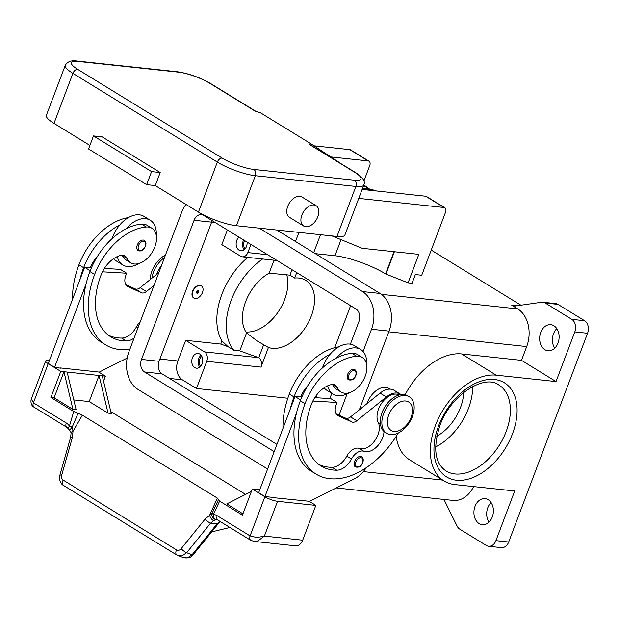 <?xml version="1.0" encoding="UTF-8"?>
<svg xmlns="http://www.w3.org/2000/svg" width="619" height="619" viewBox="0 0 619 619"><rect width="100%" height="100%" fill="white"/><g stroke="black" fill="none" stroke-linecap="round" stroke-linejoin="round"><path stroke-width="0.93" d="M436.79 436.233A38.54 24.466 121.6 0 0 463.677 392.454M435.583 446.933A50.464 32.033 121.6 0 0 472.676 386.542M587.563 333.27L508.694 542.004L495.927 540.635L514.691 490.975L454.849 484.576A59.997 38.084 -58.4 0 1 444.109 481.002A59.997 38.084 -58.4 0 1 438.817 417.632A59.997 38.084 -58.4 0 1 496.19 375.168L556.032 381.567L574.796 331.9L587.563 333.27A9.54 7.057 -83.9 0 0 588.05 325.989A9.54 7.057 -83.9 0 0 584.568 320.712L571.801 319.35A9.54 7.057 96.1 0 1 575.283 324.627A9.54 7.057 96.1 0 1 574.796 331.9M495.927 540.635A9.54 7.057 96.1 0 1 491.765 545.656A9.54 7.057 96.1 0 1 488.631 546.268L501.398 547.629A9.54 7.057 -83.9 0 0 504.531 547.026A9.54 7.057 -83.9 0 0 508.694 542.004M545.223 303.024L557.99 304.386A9.54 7.057 -83.9 0 0 556.257 303.681A9.54 7.057 -83.9 0 0 556.187 303.674L554.593 303.503A9.54 7.057 -83.9 0 0 554.129 303.426L542.956 302.234A9.54 7.057 96.1 0 1 543.49 302.32A9.54 7.057 96.1 0 1 545.223 303.024L571.801 319.35M557.99 304.386L584.568 320.712M491.084 502.574A13.115 9.703 -83.9 0 0 487.787 507.727A13.115 9.703 -83.9 0 0 488.995 522.126M556.814 328.627A13.115 9.703 -83.9 0 0 553.518 333.788A13.115 9.703 -83.9 0 0 554.725 348.188M540.751 332.418A13.115 9.703 96.1 0 1 550.778 324.681A13.115 9.703 96.1 0 1 558.021 343.027A13.115 9.703 96.1 0 1 547.993 350.764A13.115 9.703 96.1 0 1 540.751 332.418M475.021 506.365A13.115 9.703 96.1 0 1 485.048 498.628A13.115 9.703 96.1 0 1 492.291 516.973A13.115 9.703 96.1 0 1 482.263 524.711A13.115 9.703 96.1 0 1 475.021 506.365M488.631 546.268A9.54 7.057 96.1 0 1 486.356 545.478L459.778 529.152A9.54 7.057 96.1 0 1 458.269 527.852A9.54 7.057 96.1 0 1 457.077 526.057L443.947 499.448M405.12 394.744A59.997 38.084 -58.4 0 1 461.65 353.952L521.492 360.351L526.699 346.563A28.613 21.162 -83.9 0 0 517.716 308.896L511.766 305.237A9.54 7.057 -83.9 0 0 513.499 305.941A9.54 7.057 -83.9 0 0 514.033 306.026A9.54 7.057 -83.9 0 0 515.341 306.003L541.648 302.258A9.54 7.057 96.1 0 1 542.956 302.234M366.765 188.532A9.54 7.057 -83.9 0 0 366.185 187.766L367.787 187.936A9.54 7.057 -83.9 0 0 367.732 187.882A9.54 7.057 -83.9 0 0 366.224 186.59L363.763 185.081M431.234 250.099L520.935 305.206M358.734 198.389L444.009 207.504A4.766 3.025 -58.4 0 1 444.86 207.791A4.766 3.025 -58.4 0 1 445.556 212.193L421.732 275.246L415.349 274.565L412.061 283.262L408.068 282.837L418.831 254.355L362.177 248.296L331.985 235.932M315.264 253.643L334.964 255.748A38.154 8.527 20.7 0 1 360.382 262.193A38.154 8.527 20.7 0 1 385.622 273.908L408.068 282.837M245.898 331.954A38.54 24.466 121.6 0 0 277.513 312.889A38.54 24.466 121.6 0 0 286.643 274.418M294.667 278.039A38.54 24.466 -58.4 0 1 298.815 278.039A38.54 24.466 -58.4 0 1 305.709 280.337A38.54 24.466 -58.4 0 1 309.113 321.044A38.54 24.466 -58.4 0 1 272.259 348.311A38.54 24.466 -58.4 0 1 268.429 347.468L257.241 341.023L246.555 332.929A38.54 24.466 -58.4 0 1 269.133 273.165L289.955 275.146L294.667 278.039L296.725 272.592M289.955 275.146L292.013 269.698M274.039 260.197L269.133 273.165M246.555 332.929L239.77 350.88L233.85 350.253L228.032 346.671L221.958 340.945A59.997 38.084 -58.4 0 1 247.739 257.388M268.429 347.468L261.009 367.106A7.157 5.292 -83.9 0 0 258.765 357.689L239.77 350.88M287.827 398.249L196.478 388.484L206.754 361.31A7.157 5.292 -83.9 0 0 204.502 351.894L258.765 357.689L263.725 344.574M336.279 487.942L453.062 500.423A28.613 21.162 -83.9 0 0 473.62 486.588M521.492 360.351L556.032 381.567M262.634 258.982A59.997 38.084 121.6 0 0 233.85 350.253M250.912 244.451L247.832 252.591A7.157 5.292 96.1 0 1 242.362 256.815A7.157 5.292 96.1 0 1 240.659 256.22L221.819 244.652L227.359 229.982M196.478 388.484L182.35 379.811A14.307 10.585 96.1 0 1 177.862 360.978L185.661 340.318L220.774 344.071L221.958 340.945M193.77 297.987A7.157 4.542 -58.4 0 1 193.615 297.901A7.157 4.542 -58.4 0 1 192.981 290.342A7.157 4.542 -58.4 0 1 199.821 285.282A7.157 4.542 -58.4 0 1 201.098 285.707A7.157 4.542 -58.4 0 1 201.252 285.808M195.209 298.52A7.157 4.542 121.6 0 0 202.049 293.452A7.157 4.542 121.6 0 0 201.415 285.901A7.157 4.542 121.6 0 0 200.138 285.475A7.157 4.542 121.6 0 0 193.298 290.535A7.157 4.542 121.6 0 0 193.925 298.095A7.157 4.542 121.6 0 0 195.209 298.52M444.109 481.002L409.569 459.778A59.997 38.084 -58.4 0 1 396.206 436.341M367.787 187.936L367.524 188.625M315.852 397.731L317.121 394.365M334.771 347.669L350.625 305.701M228.032 346.671L220.774 344.071M204.502 351.894L185.661 340.318M202.127 363.825A7.389 5.47 96.1 0 1 196.471 368.189A7.389 5.47 96.1 0 1 192.393 357.844A7.389 5.47 96.1 0 1 198.041 353.488A7.389 5.47 96.1 0 1 202.127 363.825M201.082 355.229A7.389 5.47 -83.9 0 0 198.776 358.525A7.389 5.47 -83.9 0 0 199.813 367.129M201.833 356.366A5.865 4.341 -83.9 0 0 199.782 359.144A5.865 4.341 -83.9 0 0 200.78 366.177M247.082 242.099A7.389 5.47 96.1 0 1 246.494 246.416A7.389 5.47 96.1 0 1 240.837 250.772A7.389 5.47 96.1 0 1 236.76 240.435A7.389 5.47 96.1 0 1 239.035 237.154M243.654 239.994A7.389 5.47 -83.9 0 0 243.143 241.116A7.389 5.47 -83.9 0 0 244.18 249.712M244.683 240.621A5.865 4.341 -83.9 0 0 244.149 241.735A5.865 4.341 -83.9 0 0 245.147 248.761M212.286 220.72A9.54 7.057 -83.9 0 0 211.644 222.136L159.06 361.295A9.54 7.057 -83.9 0 0 162.054 373.845L276.917 444.403M359.314 409.832L389.057 331.119A28.613 21.162 -83.9 0 0 380.074 293.452L276.84 230.044M274.186 451.638L144.498 371.973A9.54 7.057 96.1 0 1 141.503 359.415L194.087 220.263A9.54 7.057 96.1 0 1 201.384 214.631A9.54 7.057 96.1 0 1 203.651 215.42L355.948 308.974A9.54 7.057 96.1 0 1 358.943 321.524L350.393 344.164M331.807 393.336L329.842 398.543M267.617 469.032L137.921 389.366A28.613 21.162 96.1 0 1 128.945 351.7L181.529 212.541A28.613 21.162 96.1 0 1 185.948 204.425M259.291 228.163L362.525 291.572A28.613 21.162 96.1 0 1 371.501 329.238L363.082 351.515M347.066 393.908L339.034 415.163M338.794 346.841A56.406 35.809 121.6 0 0 289.321 394.04A76.307 48.444 121.6 0 0 282.976 428.387M389.962 389.127L388.848 388.438A17.889 11.351 121.6 0 0 367.113 403.542M322.491 367.879A26.23 16.651 -58.4 0 1 330.159 354.192A56.406 35.809 121.6 0 0 294.025 396.934A76.307 48.444 121.6 0 0 290.195 409.267L295.015 396.516L300.71 396.849A23.847 15.135 -58.4 0 1 307.79 385.691M384.02 431.505A16.69 10.6 -58.4 0 1 376.747 446.817A16.69 10.6 -58.4 0 1 363.949 451.313A11.923 7.567 121.6 0 0 351.507 458.996A16.69 10.6 -58.4 0 1 336.813 470.208A66.775 42.386 -58.4 0 1 321.137 466.037A66.775 42.386 -58.4 0 1 311.403 404.369A23.847 15.135 -58.4 0 1 330.933 384.685A11.923 7.567 -58.4 0 1 335.39 385.219A11.923 7.567 -58.4 0 1 337.487 387.734A20.272 12.867 121.6 0 0 341.046 392.005A20.272 12.867 121.6 0 0 346.671 393.235A20.272 12.867 121.6 0 0 364.653 377.575A20.272 12.867 121.6 0 0 362.262 357.465L357.55 354.571A20.272 12.867 121.6 0 0 351.925 353.341A56.406 35.809 121.6 0 0 336.442 358.045A26.23 16.651 -58.4 0 1 355.979 347.924A26.23 16.651 -58.4 0 1 360.676 349.495L354.393 345.634A26.23 16.651 121.6 0 0 349.704 344.071A26.23 16.651 121.6 0 0 330.159 354.192M324.108 387.819A26.23 16.651 121.6 0 0 326.933 390.341L333.215 394.195A26.23 16.651 -58.4 0 1 327.691 385.807M349.193 392.763A26.23 16.651 -58.4 0 1 337.904 395.758A26.23 16.651 -58.4 0 1 333.215 394.195M332.604 384.476A11.923 7.567 -58.4 0 1 332.774 384.84A20.272 12.867 121.6 0 0 336.334 389.119L341.046 392.005M360.676 349.495A26.23 16.651 -58.4 0 1 366.626 364.398M362.262 357.465A20.272 12.867 121.6 0 0 356.637 356.235A56.406 35.809 121.6 0 0 305.02 403.681A76.307 48.444 121.6 0 0 316.147 474.169A76.307 48.444 121.6 0 0 398.241 433.052M360.622 456.451A5.966 3.784 -58.4 0 1 361.689 456.807C363.268 457.766 363.639 459.693 362.811 462.586C361.426 466.308 358.966 467.771 355.445 466.966A5.966 3.784 -58.4 0 1 354.579 461.464A5.966 3.784 -58.4 0 1 360.622 456.451M353.704 369.303A5.966 3.784 -58.4 0 1 354.772 369.659C356.351 370.611 356.73 372.537 355.894 375.431C354.509 379.161 352.056 380.623 348.536 379.818A5.966 3.784 -58.4 0 1 347.661 374.309A5.966 3.784 -58.4 0 1 353.704 369.303M409.244 396.771L407.673 395.804A21.464 13.626 121.6 0 0 403.836 394.527A21.464 13.626 121.6 0 0 383.316 409.716A21.464 13.626 121.6 0 0 385.204 432.379L386.774 433.346A21.464 13.626 121.6 0 0 390.62 434.623A21.464 13.626 121.6 0 0 411.14 419.434A21.464 13.626 121.6 0 0 409.244 396.771A21.464 13.626 121.6 0 0 405.406 395.487A21.464 13.626 121.6 0 0 384.886 410.676A21.464 13.626 121.6 0 0 386.774 433.346M405.646 400.996A16.69 10.6 121.6 0 0 388.724 415.024A16.69 10.6 121.6 0 0 394.141 431.435A16.69 10.6 121.6 0 0 411.062 417.407A16.69 10.6 121.6 0 0 405.646 400.996M336.442 358.045A56.406 35.809 121.6 0 0 300.308 400.795A76.307 48.444 121.6 0 0 296.478 413.128A76.307 48.444 121.6 0 0 311.434 471.276L316.147 474.169M399.356 394.922A17.889 11.351 121.6 0 0 382.457 402.079A17.889 11.351 121.6 0 0 378.217 422.421A16.69 10.6 -58.4 0 1 374.642 440.89A16.69 10.6 -58.4 0 1 359.237 448.419A11.923 7.567 121.6 0 0 346.802 456.102A16.69 10.6 -58.4 0 1 332.101 467.314A66.775 42.386 -58.4 0 1 318.855 464.467M312.85 401.042L337.038 402.458L330.755 398.597L314.762 397.669M301.886 396.918L300.71 396.849M337.038 402.458L336.218 404.633A11.923 7.567 121.6 0 0 337.951 415.643A11.923 7.567 121.6 0 0 338.485 415.922L351.847 421.98A7.157 4.542 121.6 0 0 356.823 420.765L386.349 396.957A19.081 12.109 -58.4 0 1 400.462 394.171L394.179 390.318A19.081 12.109 121.6 0 0 380.066 393.096L350.54 416.904A7.157 4.542 -58.4 0 1 345.564 418.119L336.256 413.902M400.462 394.171A19.081 12.109 -58.4 0 1 401.058 394.574M295.015 396.516L300.625 399.959M290.195 409.267L258.672 492.685L264.955 496.546L296.478 413.128M270.812 497.173L264.955 496.546M366.286 467.685L365.837 468.343A23.847 15.135 -58.4 0 1 354.377 478.858L309.639 501.32L271.254 497.444M198.165 290.69A1.431 0.905 121.6 0 0 196.71 291.889A1.431 0.905 121.6 0 0 197.175 293.298A1.431 0.905 121.6 0 0 198.629 292.098A1.431 0.905 121.6 0 0 198.165 290.69M197.577 291.224A0.634 0.402 121.6 0 0 197.136 292.385A0.634 0.402 121.6 0 0 197.577 291.224M134.091 338.082A16.69 10.6 -58.4 0 1 126.423 340.976A66.775 42.386 -58.4 0 1 110.747 336.806A66.775 42.386 -58.4 0 1 101.013 275.13A23.847 15.135 -58.4 0 1 120.55 255.446A11.923 7.567 -58.4 0 1 124.999 255.98A11.923 7.567 -58.4 0 1 127.096 258.502A20.272 12.867 121.6 0 0 130.655 262.773A20.272 12.867 121.6 0 0 136.281 264.004A20.272 12.867 121.6 0 0 154.263 248.343A20.272 12.867 121.6 0 0 151.872 228.233A20.272 12.867 121.6 0 0 146.254 227.003A56.406 35.809 121.6 0 0 94.63 274.449A76.307 48.444 121.6 0 0 105.756 344.93A76.307 48.444 121.6 0 0 129.882 349.217M143.322 240.064A5.966 3.784 -58.4 0 1 144.389 240.42C145.991 241.518 146.363 243.445 145.511 246.2C143.353 250.269 140.9 251.732 138.145 250.579A5.966 3.784 -58.4 0 1 137.279 245.078A5.966 3.784 -58.4 0 1 143.322 240.064M151.872 228.233L147.167 225.339A20.272 12.867 121.6 0 0 141.542 224.109A56.406 35.809 121.6 0 0 126.052 228.813A56.406 35.809 121.6 0 0 89.917 271.555A76.307 48.444 121.6 0 0 86.087 283.897A76.307 48.444 121.6 0 0 101.044 342.036L105.756 344.93M122.214 255.237A11.923 7.567 -58.4 0 1 122.384 255.608A20.272 12.867 121.6 0 0 125.943 259.879L130.655 262.773M140.188 321.95A11.923 7.567 121.6 0 0 136.412 326.871A16.69 10.6 -58.4 0 1 121.711 338.082A66.775 42.386 -58.4 0 1 108.472 335.235M117.308 256.576A26.23 16.651 121.6 0 0 122.825 264.963A26.23 16.651 121.6 0 0 127.514 266.526A26.23 16.651 121.6 0 0 138.811 263.532M156.236 235.158A26.23 16.651 121.6 0 0 150.285 220.256A26.23 16.651 121.6 0 0 145.597 218.693A26.23 16.651 121.6 0 0 126.052 228.813M112.101 238.648A26.23 16.651 -58.4 0 1 119.769 224.952A26.23 16.651 -58.4 0 1 139.314 214.832A26.23 16.651 -58.4 0 1 144.003 216.402L150.285 220.256M122.825 264.963L116.542 261.102A26.23 16.651 -58.4 0 1 113.718 258.587M128.404 217.609A56.406 35.809 121.6 0 0 78.93 264.808A76.307 48.444 121.6 0 0 72.585 299.155M161.489 265.574A17.889 11.351 121.6 0 0 156.723 274.31M164.538 257.504A21.464 13.626 121.6 0 0 151.903 278.194M165.482 254.997A21.464 13.626 121.6 0 0 150.123 279.633M119.769 224.952A56.406 35.809 121.6 0 0 83.642 267.702A76.307 48.444 121.6 0 0 79.812 280.036L84.625 267.276L90.328 267.609A23.847 15.135 -58.4 0 1 97.4 256.452M127.174 358.068L99.249 372.089L60.422 367.941M86.087 283.897L54.565 367.315L60.871 368.212M218.174 523.829A4.766 1.199 -141.1 0 1 218.159 523.852A4.766 1.199 -141.1 0 1 217.052 523.852L192.099 554.74L187.472 557.881L183.681 557.75L177.235 555.251A4.766 3.025 -58.4 0 1 176.918 555.096A4.766 3.025 -58.4 0 1 175.85 553.239A4.766 3.025 -58.4 0 1 176.547 549.935L62.295 479.532L61.521 477.783L61.552 475.655L72.361 437.54L73.011 431.304L72.199 427.095A4.766 0.751 -163.8 0 1 69.436 426.089A14.307 10.585 -83.9 0 0 66.279 422.994L33.418 402.807L48.205 363.67A9.54 2.136 -159.3 0 1 45.636 361.14A9.54 2.136 -159.3 0 1 45.667 360.985A9.54 2.136 -159.3 0 1 48.305 360.498L49.365 360.606M48.205 363.67L60.763 371.385L63.958 371.725L72.941 409.391L76.129 409.732L67.146 372.065L63.958 371.725L54.101 397.824L72.941 409.391M98.723 372.034L105.447 376.166L67.146 372.065M31.453 398.597C30.764 399.982 30.254 405.36 34.122 407.217A4.766 3.025 121.6 0 0 34.122 407.217A4.766 3.025 121.6 0 1 33.186 405.987A4.766 3.025 121.6 0 1 33.418 402.807L31.329 399.007L45.667 360.985M73.793 399.928L89.206 401.569L99.063 375.478L108.046 413.144L111.242 413.484L102.259 375.818M89.206 401.569L108.046 413.144M54.101 397.824L50.905 397.475L60.763 371.385M90.242 270.727L84.625 267.276M153.976 285.444L146.432 291.534A7.157 4.542 -58.4 0 1 141.457 292.748L128.102 286.69A11.923 7.567 -58.4 0 1 127.568 286.404A11.923 7.567 -58.4 0 1 125.827 275.393L126.647 273.219L102.468 271.811M126.647 273.219L120.372 269.366L104.379 268.429M90.328 267.609L91.496 267.679M125.866 284.67L135.182 288.887A7.157 4.542 121.6 0 0 140.149 287.673L158.828 272.615M54.565 367.315L48.29 363.454L79.812 280.036M309.113 501.266L315.837 505.398L277.536 501.305A9.54 2.136 -159.3 0 1 271.184 499.688A9.54 2.136 -159.3 0 1 264.87 496.763L252.312 489.049L242.455 515.14L219.629 501.119L218.492 499.61L212.209 513.097L205.106 519.078L181.205 548.658C179.711 550.322 178.156 550.748 176.547 549.935M242.95 513.824L226.802 503.905L251.399 491.463M110.786 411.589L245.596 494.403M50.905 397.475L73.731 411.496L69.436 426.089A4.766 2.414 -34 0 0 68.67 429.099A4.766 4.766 0 0 0 69.645 430.159L71.115 432.774A4.766 1.617 175.4 0 0 71.115 432.82M218.615 499.502L217.385 498.125L82.358 415.179L73.731 411.496M105.447 376.166L103.543 381.211M259.748 489.846L252.312 489.049M250.912 540.379A4.766 3.025 -58.4 0 1 250.788 540.31L254.084 541.401L257.968 540.874L264.39 536.093L256.877 537.555L250.084 535.899L217.223 515.712A14.307 10.585 -83.9 0 0 213.354 514.497A4.766 1.37 -154.7 0 1 212.209 513.097A4.766 4.658 -93.3 0 0 216.193 519.596A9.54 7.057 96.1 0 1 216.495 519.62L217.919 520.122A4.766 3.025 -58.4 0 1 216.998 518.892A4.766 3.025 -58.4 0 1 217.223 515.712M315.837 505.398L302.691 540.186L264.39 536.093L277.536 501.305M254.084 541.401L295.395 545.811A9.54 7.057 -83.9 0 0 298.528 545.207A9.54 7.057 -83.9 0 0 302.691 540.186M63.076 480.236A4.766 3.025 121.6 0 0 62.38 483.54A4.766 3.025 121.6 0 0 63.44 485.389L176.91 555.088A4.766 3.025 -58.4 0 1 176.91 555.088L178.257 555.746L182.048 555.877L186.675 552.736L210.568 523.156L213.81 520.618L216.193 519.596A4.766 3.203 92.7 0 1 213.354 514.497L219.629 501.119M72.361 437.54L70.636 437.354M63.44 485.389A4.766 3.025 121.6 0 0 63.448 485.397C61.738 484.592 60.469 482.619 59.648 479.493L59.927 475.028M220.054 521.438L217.052 523.852L210.568 523.156A4.766 1.199 -141.1 0 1 207.783 521.538A4.766 1.199 -141.1 0 1 205.106 519.078M211.675 531.876L229.912 527.489M217.385 498.125L209.64 515.232A4.766 2.283 -118.3 0 0 213.81 520.618M61.66 475.222L59.942 474.99L70.628 437.324L71.115 432.774A4.766 1.617 175.4 0 1 73.011 431.304L82.358 415.179M69.645 430.159L72.199 427.095L78.056 413.345M330.848 156.932L368.173 160.925A4.766 3.025 -58.4 0 1 369.025 161.211A4.766 3.025 -58.4 0 1 369.721 165.613L363.91 181.003M313.709 252.684L320.503 234.709M298.931 232.404L295.495 241.495M394.38 251.74L385.931 274.101M369.025 161.211L350.656 149.922A4.766 3.025 121.6 0 0 349.805 149.636L313.995 145.813M444.86 207.791L426.491 196.502A4.766 3.025 121.6 0 0 425.64 196.223L362.123 189.429M368.235 190.087L367.291 189.507L371.431 190.428M370.479 189.847L370.495 190.327M253.829 169.436A23.847 5.331 -159.3 0 1 222.175 158.085L77.731 69.359A23.847 5.331 -159.3 0 1 77.986 61.42L178.527 72.16A23.847 5.331 -159.3 0 1 210.181 83.511L255.013 111.049L260.475 112.79L310.723 143.647L309.918 144.691L355.484 172.523A4.766 3.025 121.6 0 0 354.633 172.244A23.847 5.331 -159.3 0 1 354.37 180.183L253.829 169.436A4.766 3.528 96.1 0 1 255.57 172.074A4.766 3.528 96.1 0 1 255.33 175.711L355.871 186.458A4.766 3.528 -83.9 0 0 356.111 182.814A4.766 3.528 -83.9 0 0 354.37 180.183M309.794 144.699L354.633 172.244M160.197 172.531L151.578 171.61L146.649 184.655L88.556 148.97L93.484 135.925L102.104 136.845L160.197 172.531L155.268 185.576L198.444 212.1L217.339 162.093A28.613 6.399 20.7 0 0 255.33 175.711L236.435 225.718A28.613 6.399 -159.3 0 1 198.444 212.1M89.894 145.426L53.992 123.374A28.613 6.399 -159.3 0 1 46.379 115.304L65.274 65.297A28.613 6.399 20.7 0 0 72.895 73.367L217.339 162.093A4.766 3.025 121.6 0 1 219.436 159.114A4.766 3.025 121.6 0 1 222.175 158.085M146.649 184.655L155.268 185.576M151.578 171.61L93.484 135.925M336.968 236.466L355.871 186.458A28.613 6.399 20.7 0 0 363.794 184.996L344.899 235.011A28.613 6.399 -159.3 0 1 336.968 236.466L236.435 225.718M303.627 226.012L289.499 217.339A11.923 7.567 -58.4 0 1 287.758 206.32A11.923 7.567 -58.4 0 1 301.979 197.02L316.108 205.694A11.923 7.567 -58.4 0 1 317.849 216.712A11.923 7.567 -58.4 0 1 303.627 226.012A11.923 7.567 -58.4 0 1 301.894 215.002A11.923 7.567 -58.4 0 1 316.108 205.694M506.149 431.551A50.464 32.033 -58.4 0 1 454.988 473.953A50.464 32.033 -58.4 0 1 445.966 470.943C434.832 463.229 432.805 448.141 439.877 425.679C450.446 394.775 484.716 373.837 498.79 384.948A50.464 32.033 -58.4 0 1 506.149 431.551M512.478 433.826A55.23 35.059 121.6 0 0 494.542 379.517A55.23 35.059 121.6 0 0 438.554 425.926A55.23 35.059 121.6 0 0 456.489 480.228A55.23 35.059 121.6 0 0 512.478 433.826M517.716 308.896L381.366 294.327M516.873 305.786L511.766 305.237M341.03 239.708L334.964 255.748M366.224 186.59L363.314 186.273M215.079 222.438L211.667 222.074M177.862 360.978L159.903 359.059M496.19 375.168L461.65 353.952M526.699 346.563L388.794 331.823M442.639 480.089L363.338 471.616M182.35 379.811L169.521 378.441M261.009 367.106L206.754 361.31M267.609 254.711L247.832 252.591M194.087 220.263L211.644 222.136M141.503 359.415L159.06 361.295M144.498 371.973L162.054 373.845M371.501 329.238L389.057 331.119M362.525 291.572L380.074 293.452M294.025 396.934L289.321 394.04M337.487 387.734L332.774 384.84M360.923 457.712A5.006 3.18 121.6 0 0 355.848 461.913A5.006 3.18 121.6 0 0 357.473 466.842A5.006 3.18 121.6 0 0 362.548 462.633A5.006 3.18 121.6 0 0 360.923 457.712M354.006 370.557A5.006 3.18 121.6 0 0 348.93 374.766A5.006 3.18 121.6 0 0 350.555 379.687A5.006 3.18 121.6 0 0 355.631 375.478A5.006 3.18 121.6 0 0 354.006 370.557M305.02 403.681L300.308 400.795M356.637 356.235L351.925 353.341M336.813 470.208L332.101 467.314M351.507 458.996L346.802 456.102M363.949 451.313L359.237 448.419M380.399 423.76L378.217 422.421M380.066 393.096L386.349 396.957M350.54 416.904L356.823 420.765M345.564 418.119L351.847 421.98M337.463 415.295L338.485 415.922M138.54 245.526A5.006 3.18 121.6 0 0 140.165 250.455A5.006 3.18 121.6 0 0 145.248 246.246A5.006 3.18 121.6 0 0 143.616 241.325A5.006 3.18 121.6 0 0 138.54 245.526M141.542 224.109L146.254 227.003M89.917 271.555L94.63 274.449M122.384 255.608L127.096 258.502M121.711 338.082L126.423 340.976M136.412 326.871L137.967 327.822M78.93 264.808L83.642 267.702M128.102 286.69L127.073 286.055M141.457 292.748L135.182 288.887M146.432 291.534L140.149 287.673M264.87 496.763L250.084 535.899A4.766 3.025 -58.4 0 0 249.859 539.079A4.766 3.025 -58.4 0 0 250.78 540.31A4.766 3.025 -58.4 0 1 250.78 540.31L217.919 520.122M220.465 521.685L218.159 523.852L193.198 554.748A4.766 1.199 38.9 0 1 192.099 554.74L186.675 552.736A4.766 1.199 -141.1 0 1 183.882 551.119A4.766 1.199 -141.1 0 1 181.205 548.658M66.279 422.994A4.766 3.025 121.6 0 0 66.055 426.174A4.766 3.025 121.6 0 0 66.976 427.404L34.115 407.217M385.622 273.908L394.009 251.701M425.64 196.223L444.009 207.504M349.805 149.636L368.173 160.925M376.313 190.946A14.307 3.196 20.7 0 0 363.353 189.561M210.181 83.511A4.766 3.025 -58.4 0 1 211.04 83.797L255.632 111.196M178.527 72.16A4.766 3.528 -83.9 0 0 177.39 71.773C188.78 73.468 199.999 77.476 211.04 83.797M77.986 61.42A4.766 3.528 -83.9 0 0 76.849 61.026L177.39 71.773M77.731 69.359A4.766 3.025 121.6 0 0 74.992 70.388A4.766 3.025 121.6 0 0 72.895 73.367L53.992 123.374M340.907 163.571L310.862 143.747M277.08 260.522L242.362 256.815M193.198 554.74C191.279 557.464 188.106 558.462 183.681 557.734M215.327 506.195L215.722 505.359M66.976 427.404L68.67 429.099M376.576 190.977L369.381 188.942L366.154 188.478L362.339 188.849M76.849 61.026C71.363 60.19 67.502 61.614 65.274 65.297M355.484 172.523C362.858 177.305 365.628 181.468 363.794 184.996M310.792 143.701L340.945 163.594"/></g></svg>
